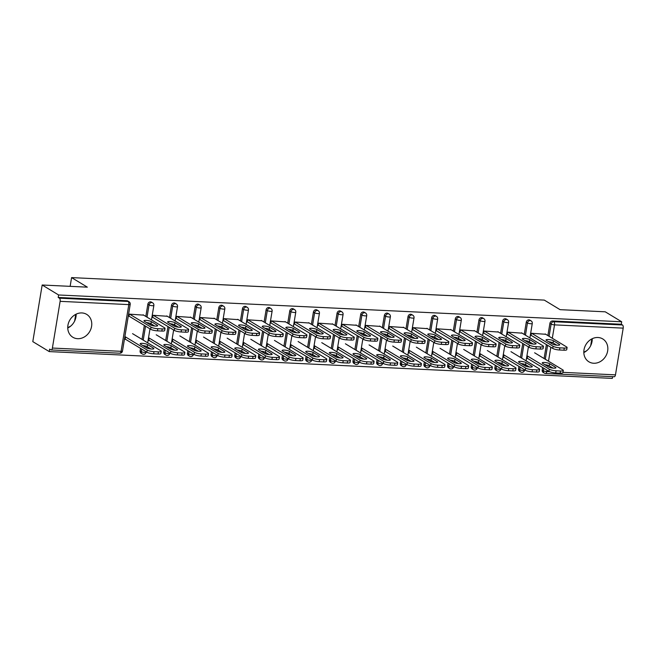 <?xml version="1.0" encoding="UTF-8"?>
<svg xmlns="http://www.w3.org/2000/svg" width="656" height="656" viewBox="0 0 656 656"><rect width="100%" height="100%" fill="white"/><g stroke="black" fill="none" stroke-linecap="round" stroke-linejoin="round"><path stroke-width="0.98" d="M77.629 338.693A13.366 11.48 121.2 0 0 90.84 329.148A13.366 11.48 121.2 0 0 86.682 314.38A13.366 11.48 121.2 0 0 81.885 312.937A13.366 11.48 121.2 0 0 68.675 322.481A13.366 11.48 121.2 0 0 72.832 337.25A13.366 11.48 121.2 0 0 77.629 338.693M76.145 314.15A13.366 11.48 -58.8 0 1 67.748 328.008M593.705 363.252A13.366 11.48 121.2 0 0 606.915 353.715A13.366 11.48 121.2 0 0 602.766 338.947A13.366 11.48 121.2 0 0 597.969 337.504A13.366 11.48 121.2 0 0 584.75 347.04A13.366 11.48 121.2 0 0 588.908 361.809A13.366 11.48 121.2 0 0 593.705 363.252M583.824 352.575A13.366 11.48 121.2 0 0 592.22 338.717M49.241 351.591L49.651 349.115L50.856 349.845A2.567 1.197 -87.3 0 0 51.143 349.935A2.567 1.197 -87.3 0 0 52.39 348.049L60.122 301.342A2.567 1.197 -87.3 0 0 59.409 298.177L58.204 297.455L58.614 294.979L42.173 285.007L32.8 341.628L49.241 351.591L612.319 378.397L612.606 376.659M42.173 285.007L87.355 287.164L71.586 277.603L70.135 286.344M71.586 277.603L544.3 300.104L560.068 309.665L605.25 311.813L621.691 321.776L621.281 324.253L552.606 320.981L553.803 321.711L622.487 324.982L621.281 324.253M622.487 324.982A2.567 1.197 92.7 0 1 623.2 328.139L615.467 374.855A2.567 1.197 92.7 0 1 614.221 376.741L545.538 373.469A2.567 1.197 92.7 0 0 546.784 371.583L549.679 371.722M58.614 294.979L621.691 321.776M531.032 335.429L531.393 333.281L545.743 334.281M528.178 356.421L527.563 356.397L527.211 358.537L527.826 358.57M143.188 354.24A2.567 2.206 -58.8 0 1 142.262 353.961L141.065 353.231A2.567 2.206 -58.8 0 1 140.122 350.927L140.54 348.385M142.032 339.39L144.336 325.442M145.829 316.446L147.854 304.212A2.567 2.206 -58.8 0 1 151.462 302.121L152.659 302.851A2.567 2.206 -58.8 0 0 151.741 302.572A2.567 2.206 121.2 0 0 149.051 304.942L147.854 304.212M58.204 297.455L126.887 300.719A2.567 2.206 -58.8 0 1 127.805 300.997L129.011 301.727A2.567 2.206 -58.8 0 0 128.084 301.448L126.887 300.719M545.251 373.379A2.567 2.206 -58.8 0 1 544.332 373.1L543.127 372.37A2.567 2.206 -58.8 0 1 542.184 370.066L542.61 367.524M544.095 358.529L546.407 344.58M547.891 335.585L549.917 323.351A2.567 2.206 -58.8 0 1 552.606 320.981M167.329 316.274L152.971 315.274L152.618 317.414M149.765 338.414L149.15 338.381L148.797 340.53L149.412 340.554M190.486 356.495A2.567 2.206 -58.8 0 1 189.568 356.216L188.362 355.486A2.567 2.206 -58.8 0 1 187.419 353.182L187.846 350.64M189.33 341.645L191.642 327.697M193.126 318.701L195.152 306.467A2.567 2.206 -58.8 0 1 198.76 304.376L199.965 305.106A2.567 2.206 -58.8 0 0 199.039 304.827A2.567 2.206 121.2 0 0 196.357 307.197L195.152 306.467M214.627 318.521L200.277 317.52L199.924 319.669M197.071 340.661L196.447 340.636L196.095 342.776L196.71 342.809M237.792 358.742A2.567 2.206 -58.8 0 1 236.865 358.463L235.668 357.741A2.567 2.206 -58.8 0 1 234.725 355.429L235.143 352.887M236.636 343.9L238.94 329.943M240.432 320.956L242.458 308.714A2.567 2.206 -58.8 0 1 246.066 306.623L247.263 307.352A2.567 2.206 -58.8 0 0 246.344 307.074A2.567 2.206 121.2 0 0 243.655 309.443L242.458 308.714M261.933 320.776L247.583 319.775L247.222 321.924M244.368 342.916L243.753 342.883L243.401 345.031L244.016 345.056M285.089 360.997A2.567 2.206 -58.8 0 1 284.171 360.718L282.966 359.988A2.567 2.206 -58.8 0 1 282.023 357.684L282.449 355.142M283.933 346.147L286.246 332.198M287.73 323.203L289.755 310.969A2.567 2.206 -58.8 0 1 293.363 308.878L294.569 309.607A2.567 2.206 -58.8 0 0 293.642 309.329A2.567 2.206 121.2 0 0 290.961 311.698L289.755 310.969M309.23 323.023L294.88 322.022L294.528 324.171M291.674 345.163L291.059 345.138L290.698 347.278L291.313 347.311M332.395 363.244A2.567 2.206 -58.8 0 1 331.469 362.965L330.271 362.243A2.567 2.206 -58.8 0 1 329.328 359.931L329.747 357.397M331.239 348.402L333.543 334.445M335.036 325.458L337.061 313.224A2.567 2.206 -58.8 0 1 340.669 311.133L341.866 311.854A2.567 2.206 -58.8 0 0 340.948 311.584A2.567 2.206 121.2 0 0 338.258 313.945L337.061 313.224M356.536 325.278L342.186 324.277L341.825 326.426M338.972 347.418L338.357 347.385L338.004 349.533L338.619 349.566M379.693 365.499A2.567 2.206 -58.8 0 1 378.774 365.22L377.569 364.49A2.567 2.206 -58.8 0 1 376.626 362.186L377.052 359.644M378.537 350.648L380.849 336.7M382.333 327.705L384.359 315.47A2.567 2.206 -58.8 0 1 387.967 313.379L389.172 314.109A2.567 2.206 -58.8 0 0 388.245 313.83A2.567 2.206 121.2 0 0 385.564 316.2L384.359 315.47M403.834 327.524L389.484 326.532L389.131 328.672M386.277 349.664L385.662 349.64L385.302 351.788L385.925 351.813M426.999 367.745A2.567 2.206 -58.8 0 1 426.072 367.475L424.875 366.745A2.567 2.206 -58.8 0 1 423.932 364.441L424.35 361.899M425.842 352.903L428.147 338.955M429.639 329.96L431.664 317.725A2.567 2.206 -58.8 0 1 435.272 315.634L436.47 316.364A2.567 2.206 -58.8 0 0 435.551 316.085A2.567 2.206 121.2 0 0 432.87 318.447L431.664 317.725M451.139 329.779L436.789 328.779L436.429 330.927M433.575 351.919L432.96 351.887L432.607 354.035L433.222 354.068M474.296 370A2.567 2.206 -58.8 0 1 473.378 369.722L472.172 368.992A2.567 2.206 -58.8 0 1 471.229 366.688L471.656 364.146M473.14 355.15L475.452 341.202M476.945 332.207L478.97 319.972A2.567 2.206 -58.8 0 1 482.57 317.881L483.775 318.611A2.567 2.206 -58.8 0 0 482.849 318.332A2.567 2.206 121.2 0 0 480.167 320.702L478.97 319.972M498.437 332.034L484.087 331.034L483.734 333.174M480.881 354.174L480.266 354.142L479.905 356.29L480.528 356.315M521.602 372.255A2.567 2.206 -58.8 0 1 520.675 371.977L519.478 371.247A2.567 2.206 -58.8 0 1 518.535 368.943L518.953 366.401M520.446 357.405L522.75 343.457M524.242 334.462L526.268 322.227A2.567 2.206 -58.8 0 1 529.876 320.136L531.073 320.866A2.567 2.206 -58.8 0 0 530.155 320.587A2.567 2.206 121.2 0 0 527.473 322.957L526.268 322.227M504.53 355.298L503.915 355.265L503.562 357.413L504.177 357.446M522.094 333.158L507.736 332.157L507.383 334.306M497.953 371.124A2.567 2.206 -58.8 0 1 497.027 370.853L495.829 370.123A2.567 2.206 -58.8 0 1 494.886 367.811L495.305 365.277M496.797 356.282L499.101 342.325M500.594 333.338L502.619 321.104A2.567 2.206 -58.8 0 1 506.227 319.013L507.424 319.734A2.567 2.206 -58.8 0 0 506.506 319.464A2.567 2.206 121.2 0 0 503.816 321.825L502.619 321.104M457.232 353.043L456.609 353.018L456.256 355.158L456.871 355.191M474.788 330.903L460.438 329.902L460.086 332.051M450.647 368.877A2.567 2.206 -58.8 0 1 449.729 368.598L448.524 367.868A2.567 2.206 -58.8 0 1 447.581 365.564L447.999 363.022M449.491 354.027L451.804 340.079M453.288 331.083L455.313 318.849A2.567 2.206 -58.8 0 1 458.921 316.758L460.127 317.488A2.567 2.206 -58.8 0 0 459.2 317.209A2.567 2.206 121.2 0 0 456.519 319.579L455.313 318.849M409.926 350.796L409.311 350.763L408.959 352.912L409.574 352.936M427.491 328.656L413.132 327.656L412.78 329.804M403.35 366.622A2.567 2.206 -58.8 0 1 402.423 366.343L401.226 365.622A2.567 2.206 -58.8 0 1 400.283 363.309L400.701 360.767M402.194 351.78L404.498 337.824M405.99 328.836L408.016 316.594A2.567 2.206 -58.8 0 1 411.624 314.503L412.821 315.233A2.567 2.206 -58.8 0 0 411.902 314.954A2.567 2.206 121.2 0 0 409.213 317.324L408.016 316.594M362.629 348.541L362.005 348.516L361.653 350.657L362.268 350.689M380.185 326.401L365.835 325.401L365.482 327.549M356.044 364.375A2.567 2.206 -58.8 0 1 355.117 364.096L353.92 363.367A2.567 2.206 -58.8 0 1 352.977 361.062L353.395 358.52M354.888 349.525L357.2 335.577M358.684 326.581L360.71 314.347A2.567 2.206 -58.8 0 1 364.318 312.256L365.523 312.986A2.567 2.206 -58.8 0 0 364.597 312.707A2.567 2.206 121.2 0 0 361.915 315.077L360.71 314.347M315.323 346.294L314.708 346.261L314.347 348.41L314.97 348.434M332.879 324.154L318.529 323.154L318.176 325.294M308.738 362.12A2.567 2.206 -58.8 0 1 307.82 361.841L306.614 361.112A2.567 2.206 -58.8 0 1 305.68 358.807L306.098 356.265M307.582 347.27L309.894 333.322M311.387 324.326L313.412 312.092A2.567 2.206 -58.8 0 1 317.02 310.001L318.217 310.731A2.567 2.206 -58.8 0 0 317.299 310.452A2.567 2.206 121.2 0 0 314.609 312.822L313.412 312.092M268.025 344.039L267.402 344.006L267.049 346.155L267.664 346.188M285.581 321.899L271.231 320.899L270.871 323.047M261.441 359.865A2.567 2.206 -58.8 0 1 260.514 359.595L259.317 358.865A2.567 2.206 -58.8 0 1 258.374 356.561L258.792 354.019M260.284 345.023L262.597 331.075M264.081 322.08L266.106 309.845A2.567 2.206 -58.8 0 1 269.714 307.754L270.912 308.484A2.567 2.206 -58.8 0 0 269.993 308.205A2.567 2.206 121.2 0 0 267.312 310.567L266.106 309.845M220.719 341.784L220.104 341.76L219.744 343.908L220.367 343.933M238.276 319.644L223.926 318.652L223.573 320.792M214.135 357.618A2.567 2.206 -58.8 0 1 213.216 357.34L212.011 356.61A2.567 2.206 -58.8 0 1 211.076 354.306L211.494 351.764M212.979 342.768L215.291 328.82M216.783 319.825L218.809 307.59A2.567 2.206 -58.8 0 1 222.409 305.499L223.614 306.229A2.567 2.206 -58.8 0 0 222.687 305.95A2.567 2.206 121.2 0 0 220.006 308.32L218.809 307.59M173.414 339.537L172.799 339.505L172.446 341.653L173.061 341.686M190.978 317.397L176.628 316.397L176.267 318.545M166.837 355.363A2.567 2.206 -58.8 0 1 165.911 355.085L164.713 354.363A2.567 2.206 -58.8 0 1 163.77 352.051L164.189 349.517M165.681 340.521L167.993 326.565M169.478 317.578L171.503 305.343A2.567 2.206 -58.8 0 1 175.111 303.252L176.308 303.974A2.567 2.206 -58.8 0 0 175.39 303.703A2.567 2.206 121.2 0 0 172.708 306.065L171.503 305.343M126.116 337.282L125.501 337.258L125.14 339.398L125.763 339.431M143.672 315.142L129.322 314.142L128.97 316.29M586.735 350.706L583.815 352.239M591.819 338.914L590.712 345.622M70.659 326.139L67.74 327.672M75.743 314.355L74.636 321.055M548.613 341.735A3.944 0.853 -170.6 0 1 553.049 342.891L556.796 345.163M563.922 350.206L564.275 348.057A5.141 1.115 9.4 0 0 567.096 347.532L566.743 349.673A5.141 1.115 -170.6 0 1 563.922 350.206L559.527 349.992A5.141 1.115 -170.6 0 1 552.729 348.41L553.082 346.261L531.68 333.297M531.327 335.446L552.729 348.41M545.177 333.937L566.571 346.909A5.141 1.115 9.4 0 1 567.096 347.532M564.275 348.057L559.88 347.844L559.527 349.992M552.36 344.006L546.432 340.415A3.944 0.853 -170.6 0 1 546.03 339.939A3.944 0.853 -170.6 0 1 549.097 339.603A3.944 0.853 -170.6 0 1 553.402 340.743L559.338 344.343A3.944 0.853 -170.6 0 1 559.74 344.818A3.944 0.853 -170.6 0 1 556.665 345.146A3.944 0.853 -170.6 0 1 552.36 344.006M553.082 346.261A5.141 1.115 9.4 0 0 559.88 347.844M542.635 363.358L548.564 366.95A3.944 0.853 9.4 0 0 552.869 368.09A3.944 0.853 9.4 0 0 555.935 367.762A3.944 0.853 9.4 0 0 555.534 367.286L549.605 363.686A3.944 0.853 9.4 0 0 545.3 362.547A3.944 0.853 9.4 0 0 542.233 362.883A3.944 0.853 9.4 0 0 542.635 363.358M526.948 355.675L549.285 369.213A5.141 1.115 9.4 0 0 556.083 370.788L560.478 371.001A5.141 1.115 9.4 0 0 563.299 370.476A5.141 1.115 9.4 0 0 562.774 369.853L534.615 352.789M527.26 358.225L548.924 371.353L549.285 369.213M556.083 370.788L555.73 372.936L560.126 373.149L560.478 371.001M553 368.106L549.252 365.835A3.944 0.853 9.4 0 0 544.816 364.687M555.73 372.936A5.141 1.115 -170.6 0 1 548.924 371.353M563.299 370.476L562.946 372.624A5.141 1.115 -170.6 0 1 560.126 373.149M524.964 340.612A3.944 0.853 -170.6 0 1 529.4 341.768L533.139 344.039M540.273 349.074L540.626 346.934A5.141 1.115 9.4 0 0 543.447 346.409L543.094 348.549A5.141 1.115 -170.6 0 1 540.273 349.074L535.878 348.869A5.141 1.115 -170.6 0 1 529.072 347.286L529.433 345.138L508.031 332.174M507.678 334.314L529.072 347.286M521.528 332.813L542.922 345.786A5.141 1.115 9.4 0 1 543.447 346.409M540.626 346.934L536.231 346.721L535.878 348.869M528.711 342.883L522.775 339.291A3.944 0.853 -170.6 0 1 522.373 338.808A3.944 0.853 -170.6 0 1 525.448 338.48A3.944 0.853 -170.6 0 1 529.753 339.619L535.681 343.211A3.944 0.853 -170.6 0 1 536.083 343.695A3.944 0.853 -170.6 0 1 533.016 344.023A3.944 0.853 -170.6 0 1 528.711 342.883M529.433 345.138A5.141 1.115 9.4 0 0 536.231 346.721M501.315 339.488A3.944 0.853 -170.6 0 1 505.743 340.636L509.491 342.908M516.625 347.951L516.977 345.802A5.141 1.115 9.4 0 0 519.798 345.277L519.445 347.426A5.141 1.115 -170.6 0 1 516.625 347.951L512.221 347.737A5.141 1.115 -170.6 0 1 505.423 346.163L505.776 344.015L484.382 331.042M484.021 333.191L505.423 346.163M497.871 331.69L519.273 344.654A5.141 1.115 9.4 0 1 519.798 345.277M516.977 345.802L512.582 345.597L512.221 347.737M505.063 341.76L499.126 338.16A3.944 0.853 -170.6 0 1 498.724 337.684A3.944 0.853 -170.6 0 1 501.799 337.356A3.944 0.853 -170.6 0 1 506.104 338.496L512.033 342.088A3.944 0.853 -170.6 0 1 512.434 342.563A3.944 0.853 -170.6 0 1 509.368 342.899A3.944 0.853 -170.6 0 1 505.063 341.76M505.776 344.015A5.141 1.115 9.4 0 0 512.582 345.597M477.658 338.365A3.944 0.853 -170.6 0 1 482.094 339.513L485.842 341.784M492.968 346.827L493.328 344.679A5.141 1.115 9.4 0 0 496.149 344.154L495.788 346.302A5.141 1.115 -170.6 0 1 492.968 346.827L488.572 346.614A5.141 1.115 -170.6 0 1 481.775 345.031L482.127 342.891L460.733 329.919M460.373 332.067L481.775 345.031M474.222 330.567L495.624 343.531A5.141 1.115 9.4 0 1 496.149 344.154M493.328 344.679L488.933 344.466L488.572 346.614M481.406 340.628L475.477 337.036A3.944 0.853 -170.6 0 1 475.075 336.561A3.944 0.853 -170.6 0 1 478.142 336.233A3.944 0.853 -170.6 0 1 482.447 337.373L488.384 340.964A3.944 0.853 -170.6 0 1 488.786 341.44A3.944 0.853 -170.6 0 1 485.711 341.768A3.944 0.853 -170.6 0 1 481.406 340.628M482.127 342.891A5.141 1.115 9.4 0 0 488.933 344.466M454.009 337.233A3.944 0.853 -170.6 0 1 458.446 338.389L462.193 340.661M469.319 345.696L469.671 343.555A5.141 1.115 9.4 0 0 472.492 343.031L472.14 345.171A5.141 1.115 -170.6 0 1 469.319 345.696L464.924 345.491A5.141 1.115 -170.6 0 1 458.126 343.908L458.478 341.76L437.076 328.795M436.724 330.944L458.126 343.908M450.574 329.435L471.967 342.407A5.141 1.115 9.4 0 1 472.492 343.031M469.671 343.555L465.276 343.342L464.924 345.491M457.757 339.505L451.828 335.913A3.944 0.853 -170.6 0 1 451.426 335.429A3.944 0.853 -170.6 0 1 454.493 335.101A3.944 0.853 -170.6 0 1 458.798 336.241L464.735 339.841A3.944 0.853 -170.6 0 1 465.137 340.316A3.944 0.853 -170.6 0 1 462.062 340.644A3.944 0.853 -170.6 0 1 457.757 339.505M458.478 341.76A5.141 1.115 9.4 0 0 465.276 343.342M430.361 336.11A3.944 0.853 -170.6 0 1 434.797 337.266L438.536 339.537M445.67 344.572L446.023 342.424A5.141 1.115 9.4 0 0 448.843 341.899L448.491 344.047A5.141 1.115 -170.6 0 1 445.67 344.572L441.275 344.367A5.141 1.115 -170.6 0 1 434.469 342.785L434.83 340.636L413.428 327.672M413.075 329.812L434.469 342.785M426.925 328.312L448.319 341.276A5.141 1.115 9.4 0 1 448.843 341.899M446.023 342.424L441.627 342.219L441.275 344.367M434.108 338.381L428.171 334.781A3.944 0.853 -170.6 0 1 427.769 334.306A3.944 0.853 -170.6 0 1 430.844 333.978A3.944 0.853 -170.6 0 1 435.149 335.118L441.078 338.709A3.944 0.853 -170.6 0 1 441.48 339.193A3.944 0.853 -170.6 0 1 438.413 339.521A3.944 0.853 -170.6 0 1 434.108 338.381M434.83 340.636A5.141 1.115 9.4 0 0 441.627 342.219M518.978 362.235L524.915 365.827A3.944 0.853 9.4 0 0 529.22 366.966A3.944 0.853 9.4 0 0 532.287 366.638A3.944 0.853 9.4 0 0 531.885 366.163L525.956 362.563A3.944 0.853 9.4 0 0 521.651 361.423A3.944 0.853 9.4 0 0 518.576 361.751A3.944 0.853 9.4 0 0 518.978 362.235M503.3 354.552L525.628 368.082A5.141 1.115 9.4 0 0 532.434 369.664L536.829 369.877A5.141 1.115 9.4 0 0 539.65 369.353A5.141 1.115 9.4 0 0 539.125 368.729L510.967 351.665M503.611 357.102L525.276 370.23L525.628 368.082M532.434 369.664L532.082 371.813L536.477 372.018L536.829 369.877M529.343 366.983L525.595 364.711A3.944 0.853 9.4 0 0 521.167 363.555M532.082 371.813A5.141 1.115 -170.6 0 1 525.276 370.23M539.65 369.353L539.298 371.493A5.141 1.115 -170.6 0 1 536.477 372.018M495.329 361.103L501.258 364.703A3.944 0.853 9.4 0 0 505.563 365.843A3.944 0.853 9.4 0 0 508.638 365.515A3.944 0.853 9.4 0 0 508.236 365.031L502.299 361.44A3.944 0.853 9.4 0 0 497.994 360.3A3.944 0.853 9.4 0 0 494.927 360.628A3.944 0.853 9.4 0 0 495.329 361.103M479.651 353.428L501.979 366.958A5.141 1.115 9.4 0 0 508.785 368.541L513.181 368.746A5.141 1.115 9.4 0 0 516.001 368.221A5.141 1.115 9.4 0 0 515.477 367.598L487.318 350.534M479.962 355.97L501.627 369.107L501.979 366.958M508.785 368.541L508.425 370.689L512.82 370.894L513.181 368.746M505.694 365.851L501.947 363.588A3.944 0.853 9.4 0 0 497.519 362.432M508.425 370.689A5.141 1.115 -170.6 0 1 501.627 369.107M516.001 368.221L515.641 370.369A5.141 1.115 -170.6 0 1 512.82 370.894M471.68 359.98L477.609 363.58A3.944 0.853 9.4 0 0 481.914 364.72A3.944 0.853 9.4 0 0 484.989 364.383A3.944 0.853 9.4 0 0 484.587 363.908L478.65 360.316A3.944 0.853 9.4 0 0 474.345 359.176A3.944 0.853 9.4 0 0 471.279 359.504A3.944 0.853 9.4 0 0 471.68 359.98M455.994 352.297L478.331 365.835A5.141 1.115 9.4 0 0 485.128 367.417L489.524 367.622A5.141 1.115 9.4 0 0 492.344 367.098A5.141 1.115 9.4 0 0 491.82 366.474L463.669 349.41M456.305 354.847L477.978 367.975L478.331 365.835M485.128 367.417L484.776 369.558L489.171 369.771L489.524 367.622M482.045 364.728L478.298 362.456A3.944 0.853 9.4 0 0 473.862 361.308M484.776 369.558A5.141 1.115 -170.6 0 1 477.978 367.975M492.344 367.098L491.992 369.246A5.141 1.115 -170.6 0 1 489.171 369.771M448.023 358.857L453.96 362.448A3.944 0.853 9.4 0 0 458.265 363.588A3.944 0.853 9.4 0 0 461.332 363.26A3.944 0.853 9.4 0 0 460.93 362.784L455.002 359.185A3.944 0.853 9.4 0 0 450.697 358.045A3.944 0.853 9.4 0 0 447.622 358.381A3.944 0.853 9.4 0 0 448.023 358.857M432.345 351.173L454.682 364.703A5.141 1.115 9.4 0 0 461.48 366.286L465.875 366.499A5.141 1.115 9.4 0 0 468.696 365.974A5.141 1.115 9.4 0 0 468.171 365.351L440.012 348.287M432.657 353.723L454.321 366.852L454.682 364.703M461.48 366.286L461.127 368.434L465.522 368.647L465.875 366.499M458.388 363.604L454.649 361.333A3.944 0.853 9.4 0 0 450.213 360.177M461.127 368.434A5.141 1.115 -170.6 0 1 454.321 366.852M468.696 365.974L468.343 368.114A5.141 1.115 -170.6 0 1 465.522 368.647M424.375 357.733L430.311 361.325A3.944 0.853 9.4 0 0 434.616 362.465A3.944 0.853 9.4 0 0 437.683 362.137A3.944 0.853 9.4 0 0 437.281 361.653L431.353 358.061A3.944 0.853 9.4 0 0 427.048 356.921A3.944 0.853 9.4 0 0 423.973 357.249A3.944 0.853 9.4 0 0 424.375 357.733M408.696 350.05L431.025 363.58A5.141 1.115 9.4 0 0 437.831 365.162L442.226 365.376A5.141 1.115 9.4 0 0 445.047 364.843A5.141 1.115 9.4 0 0 444.522 364.219L416.363 347.163M409.008 352.6L430.672 365.728L431.025 363.58M437.831 365.162L437.47 367.311L441.873 367.516L442.226 365.376M434.739 362.481L430.992 360.21A3.944 0.853 9.4 0 0 426.564 359.053M437.47 367.311A5.141 1.115 -170.6 0 1 430.672 365.728M445.047 364.843L444.686 366.991A5.141 1.115 -170.6 0 1 441.873 367.516M406.712 334.986A3.944 0.853 -170.6 0 1 411.14 336.134L414.887 338.406M422.021 343.449L422.374 341.3A5.141 1.115 9.4 0 0 425.195 340.776L424.834 342.924A5.141 1.115 -170.6 0 1 422.021 343.449L417.618 343.236A5.141 1.115 -170.6 0 1 410.82 341.653L411.173 339.513L389.779 326.54M389.418 328.689L410.82 341.653M403.268 327.188L424.67 340.152A5.141 1.115 9.4 0 1 425.195 340.776M422.374 341.3L417.979 341.095L417.618 343.236M410.459 337.258L404.522 333.658A3.944 0.853 -170.6 0 1 404.121 333.182A3.944 0.853 -170.6 0 1 407.196 332.854A3.944 0.853 -170.6 0 1 411.501 333.994L417.429 337.586A3.944 0.853 -170.6 0 1 417.831 338.061A3.944 0.853 -170.6 0 1 414.764 338.398A3.944 0.853 -170.6 0 1 410.459 337.258M411.173 339.513A5.141 1.115 9.4 0 0 417.979 341.095M400.726 356.602L406.654 360.201A3.944 0.853 9.4 0 0 410.959 361.341A3.944 0.853 9.4 0 0 414.034 361.005A3.944 0.853 9.4 0 0 413.633 360.529L407.696 356.938A3.944 0.853 9.4 0 0 403.391 355.798A3.944 0.853 9.4 0 0 400.324 356.126A3.944 0.853 9.4 0 0 400.726 356.602M385.047 348.918L407.376 362.456A5.141 1.115 9.4 0 0 414.182 364.039L418.577 364.244A5.141 1.115 9.4 0 0 421.398 363.719A5.141 1.115 9.4 0 0 420.873 363.096L392.714 346.032M385.359 351.468L407.023 364.605L407.376 362.456M414.182 364.039L413.821 366.179L418.216 366.392L418.577 364.244M411.091 361.349L407.343 359.078A3.944 0.853 9.4 0 0 402.907 357.93M413.821 366.179A5.141 1.115 -170.6 0 1 407.023 364.605M421.398 363.719L421.037 365.868A5.141 1.115 -170.6 0 1 418.216 366.392M383.055 333.855A3.944 0.853 -170.6 0 1 387.491 335.011L391.238 337.282M398.364 342.325L398.725 340.177A5.141 1.115 9.4 0 0 401.546 339.652L401.185 341.792A5.141 1.115 -170.6 0 1 398.364 342.325L393.969 342.112A5.141 1.115 -170.6 0 1 387.171 340.53L387.524 338.381L366.122 325.417M365.769 327.565L387.171 340.53M379.619 326.057L401.021 339.029A5.141 1.115 9.4 0 1 401.546 339.652M398.725 340.177L394.322 339.964L393.969 342.112M386.802 336.126L380.874 332.535A3.944 0.853 -170.6 0 1 380.472 332.059A3.944 0.853 -170.6 0 1 383.539 331.723A3.944 0.853 -170.6 0 1 387.844 332.863L393.78 336.462A3.944 0.853 -170.6 0 1 394.182 336.938A3.944 0.853 -170.6 0 1 391.107 337.266A3.944 0.853 -170.6 0 1 386.802 336.126M387.524 338.381A5.141 1.115 9.4 0 0 394.322 339.964M377.077 355.478L383.006 359.07A3.944 0.853 9.4 0 0 387.311 360.21A3.944 0.853 9.4 0 0 390.386 359.882A3.944 0.853 9.4 0 0 389.984 359.406L384.047 355.806A3.944 0.853 9.4 0 0 379.742 354.666A3.944 0.853 9.4 0 0 376.675 355.003A3.944 0.853 9.4 0 0 377.077 355.478M361.39 347.795L383.727 361.333A5.141 1.115 9.4 0 0 390.525 362.907L394.92 363.121A5.141 1.115 9.4 0 0 397.741 362.596A5.141 1.115 9.4 0 0 397.216 361.973L369.066 344.908M361.702 350.345L383.375 363.473L383.727 361.333M390.525 362.907L390.172 365.056L394.568 365.269L394.92 363.121M387.442 360.226L383.694 357.955A3.944 0.853 9.4 0 0 379.258 356.807M390.172 365.056A5.141 1.115 -170.6 0 1 383.375 363.473M397.741 362.596L397.388 364.744A5.141 1.115 -170.6 0 1 394.568 365.269M359.406 332.731A3.944 0.853 -170.6 0 1 363.842 333.888L367.59 336.159M374.715 341.194L375.068 339.054A5.141 1.115 9.4 0 0 377.889 338.529L377.536 340.669A5.141 1.115 -170.6 0 1 374.715 341.194L370.32 340.989A5.141 1.115 -170.6 0 1 363.522 339.406L363.875 337.258L342.473 324.294M342.12 326.434L363.522 339.406M355.97 324.933L377.364 337.906A5.141 1.115 9.4 0 1 377.889 338.529M375.068 339.054L370.673 338.84L370.32 340.989M363.153 335.003L357.225 331.411A3.944 0.853 -170.6 0 1 356.823 330.927A3.944 0.853 -170.6 0 1 359.89 330.599A3.944 0.853 -170.6 0 1 364.195 331.739L370.132 335.331A3.944 0.853 -170.6 0 1 370.533 335.815A3.944 0.853 -170.6 0 1 367.458 336.143A3.944 0.853 -170.6 0 1 363.153 335.003M363.875 337.258A5.141 1.115 9.4 0 0 370.673 338.84M353.42 354.355L359.357 357.946A3.944 0.853 9.4 0 0 363.662 359.086A3.944 0.853 9.4 0 0 366.729 358.758A3.944 0.853 9.4 0 0 366.327 358.283L360.398 354.683A3.944 0.853 9.4 0 0 356.093 353.543A3.944 0.853 9.4 0 0 353.018 353.871A3.944 0.853 9.4 0 0 353.42 354.355M337.742 346.671L360.078 360.201A5.141 1.115 9.4 0 0 366.876 361.784L371.271 361.997A5.141 1.115 9.4 0 0 374.092 361.472A5.141 1.115 9.4 0 0 373.567 360.849L345.409 343.785M338.053 349.222L359.718 362.35L360.078 360.201M366.876 361.784L366.524 363.932L370.919 364.137L371.271 361.997M363.785 359.103L360.046 356.831A3.944 0.853 9.4 0 0 355.609 355.675M366.524 363.932A5.141 1.115 -170.6 0 1 359.718 362.35M374.092 361.472L373.74 363.613A5.141 1.115 -170.6 0 1 370.919 364.137M335.757 331.608A3.944 0.853 -170.6 0 1 340.193 332.756L343.933 335.027M351.067 340.07L351.419 337.922A5.141 1.115 9.4 0 0 354.24 337.397L353.887 339.546A5.141 1.115 -170.6 0 1 351.067 340.07L346.671 339.857A5.141 1.115 -170.6 0 1 339.865 338.283L340.226 336.134L318.824 323.162M318.472 325.31L339.865 338.283M332.313 323.81L353.715 336.774A5.141 1.115 9.4 0 1 354.24 337.397M351.419 337.922L347.024 337.717L346.671 339.857M339.505 333.879L333.568 330.28A3.944 0.853 -170.6 0 1 333.166 329.804A3.944 0.853 -170.6 0 1 336.241 329.476A3.944 0.853 -170.6 0 1 340.546 330.616L346.475 334.207A3.944 0.853 -170.6 0 1 346.876 334.683A3.944 0.853 -170.6 0 1 343.81 335.019A3.944 0.853 -170.6 0 1 339.505 333.879M340.226 336.134A5.141 1.115 9.4 0 0 347.024 337.717M329.771 353.223L335.708 356.823A3.944 0.853 9.4 0 0 340.013 357.963A3.944 0.853 9.4 0 0 343.08 357.635A3.944 0.853 9.4 0 0 342.678 357.151L336.749 353.559A3.944 0.853 9.4 0 0 332.444 352.42A3.944 0.853 9.4 0 0 329.369 352.748A3.944 0.853 9.4 0 0 329.771 353.223M314.093 345.548L336.421 359.078A5.141 1.115 9.4 0 0 343.227 360.661L347.623 360.866A5.141 1.115 9.4 0 0 350.443 360.341A5.141 1.115 9.4 0 0 349.919 359.718L321.76 342.653M314.404 348.09L336.069 361.226L336.421 359.078M343.227 360.661L342.867 362.809L347.27 363.014L347.623 360.866M340.136 357.971L336.389 355.708A3.944 0.853 9.4 0 0 331.961 354.552M342.867 362.809A5.141 1.115 -170.6 0 1 336.069 361.226M350.443 360.341L350.083 362.489A5.141 1.115 -170.6 0 1 347.27 363.014M312.108 330.485A3.944 0.853 -170.6 0 1 316.536 331.633L320.284 333.904M327.418 338.947L327.77 336.799A5.141 1.115 9.4 0 0 330.591 336.274L330.23 338.422A5.141 1.115 -170.6 0 1 327.418 338.947L323.014 338.734A5.141 1.115 -170.6 0 1 316.217 337.151L316.569 335.011L295.175 322.039M294.815 324.187L316.217 337.151M308.664 322.678L330.066 335.651A5.141 1.115 9.4 0 1 330.591 336.274M327.77 336.799L323.375 336.585L323.014 338.734M315.848 332.748L309.919 329.156A3.944 0.853 -170.6 0 1 309.517 328.681A3.944 0.853 -170.6 0 1 312.584 328.353A3.944 0.853 -170.6 0 1 316.897 329.492L322.826 333.084A3.944 0.853 -170.6 0 1 323.228 333.56A3.944 0.853 -170.6 0 1 320.161 333.888A3.944 0.853 -170.6 0 1 315.848 332.748M316.569 335.011A5.141 1.115 9.4 0 0 323.375 336.585M306.122 352.1L312.051 355.7A3.944 0.853 9.4 0 0 316.356 356.839A3.944 0.853 9.4 0 0 319.431 356.503A3.944 0.853 9.4 0 0 319.029 356.028L313.092 352.436A3.944 0.853 9.4 0 0 308.787 351.296A3.944 0.853 9.4 0 0 305.721 351.624A3.944 0.853 9.4 0 0 306.122 352.1M290.444 344.416L312.773 357.955A5.141 1.115 9.4 0 0 319.57 359.537L323.974 359.742A5.141 1.115 9.4 0 0 326.786 359.217A5.141 1.115 9.4 0 0 326.27 358.594L298.111 341.53M290.756 346.967L312.42 360.095L312.773 357.955M319.57 359.537L319.218 361.677L323.613 361.891L323.974 359.742M316.487 356.848L312.74 354.576A3.944 0.853 9.4 0 0 308.304 353.428M319.218 361.677A5.141 1.115 -170.6 0 1 312.42 360.095M326.786 359.217L326.434 361.366A5.141 1.115 -170.6 0 1 323.613 361.891M288.451 329.353A3.944 0.853 -170.6 0 1 292.888 330.509L296.635 332.781M303.761 337.815L304.122 335.675A5.141 1.115 9.4 0 0 306.934 335.15L306.582 337.291A5.141 1.115 -170.6 0 1 303.761 337.815L299.366 337.61A5.141 1.115 -170.6 0 1 292.568 336.028L292.92 333.879L271.518 320.915M271.166 323.064L292.568 336.028M285.016 321.555L306.418 334.527A5.141 1.115 9.4 0 1 306.934 335.15M304.122 335.675L299.718 335.462L299.366 337.61M292.199 331.624L286.27 328.033A3.944 0.853 -170.6 0 1 285.868 327.549A3.944 0.853 -170.6 0 1 288.935 327.221A3.944 0.853 -170.6 0 1 293.24 328.361L299.177 331.961A3.944 0.853 -170.6 0 1 299.579 332.436A3.944 0.853 -170.6 0 1 296.504 332.764A3.944 0.853 -170.6 0 1 292.199 331.624M292.92 333.879A5.141 1.115 9.4 0 0 299.718 335.462M282.474 350.976L288.402 354.568A3.944 0.853 9.4 0 0 292.707 355.708A3.944 0.853 9.4 0 0 295.774 355.38A3.944 0.853 9.4 0 0 295.372 354.904L289.444 351.304A3.944 0.853 9.4 0 0 285.139 350.165A3.944 0.853 9.4 0 0 282.072 350.501A3.944 0.853 9.4 0 0 282.474 350.976M266.787 343.293L289.124 356.823A5.141 1.115 9.4 0 0 295.922 358.406L300.317 358.619A5.141 1.115 9.4 0 0 303.138 358.094A5.141 1.115 9.4 0 0 302.613 357.471L274.454 340.407M267.099 345.843L288.763 358.971L289.124 356.823M295.922 358.406L295.569 360.554L299.964 360.767L300.317 358.619M292.838 355.724L289.091 353.453A3.944 0.853 9.4 0 0 284.655 352.297M295.569 360.554A5.141 1.115 -170.6 0 1 288.763 358.971M303.138 358.094L302.785 360.234A5.141 1.115 -170.6 0 1 299.964 360.767M264.803 328.23A3.944 0.853 -170.6 0 1 269.239 329.386L272.986 331.649M280.112 336.692L280.465 334.544A5.141 1.115 9.4 0 0 283.285 334.019L282.933 336.167A5.141 1.115 -170.6 0 1 280.112 336.692L275.717 336.487A5.141 1.115 -170.6 0 1 268.911 334.904L269.272 332.756L247.87 319.792M247.517 321.932L268.911 334.904M261.367 320.431L282.761 333.396A5.141 1.115 9.4 0 1 283.285 334.019M280.465 334.544L276.069 334.339L275.717 336.487M268.55 330.501L262.621 326.901A3.944 0.853 -170.6 0 1 262.22 326.426A3.944 0.853 -170.6 0 1 265.286 326.098A3.944 0.853 -170.6 0 1 269.591 327.237L275.52 330.829A3.944 0.853 -170.6 0 1 275.922 331.313A3.944 0.853 -170.6 0 1 272.855 331.641A3.944 0.853 -170.6 0 1 268.55 330.501M269.272 332.756A5.141 1.115 9.4 0 0 276.069 334.339M258.817 349.853L264.753 353.445A3.944 0.853 9.4 0 0 269.058 354.584A3.944 0.853 9.4 0 0 272.125 354.256A3.944 0.853 9.4 0 0 271.723 353.773L265.795 350.181A3.944 0.853 9.4 0 0 261.49 349.041A3.944 0.853 9.4 0 0 258.415 349.369A3.944 0.853 9.4 0 0 258.817 349.853M243.138 342.17L265.475 355.7A5.141 1.115 9.4 0 0 272.273 357.282L276.668 357.495A5.141 1.115 9.4 0 0 279.489 356.962A5.141 1.115 9.4 0 0 278.964 356.339L250.805 339.283M243.45 344.72L265.114 357.848L265.475 355.7M272.273 357.282L271.92 359.431L276.315 359.636L276.668 357.495M269.181 354.601L265.442 352.329A3.944 0.853 9.4 0 0 261.006 351.173M271.92 359.431A5.141 1.115 -170.6 0 1 265.114 357.848M279.489 356.962L279.136 359.111A5.141 1.115 -170.6 0 1 276.315 359.636M241.154 327.106A3.944 0.853 -170.6 0 1 245.582 328.254L249.329 330.526M256.463 335.569L256.816 333.42A5.141 1.115 9.4 0 0 259.637 332.895L259.284 335.044A5.141 1.115 -170.6 0 1 256.463 335.569L252.068 335.355A5.141 1.115 -170.6 0 1 245.262 333.773L245.623 331.633L224.221 318.66M223.868 320.809L245.262 333.773M237.71 319.308L259.112 332.272A5.141 1.115 9.4 0 1 259.637 332.895M256.816 333.42L252.421 333.215L252.068 335.355M244.901 329.378L238.964 325.778A3.944 0.853 -170.6 0 1 238.563 325.302A3.944 0.853 -170.6 0 1 241.638 324.974A3.944 0.853 -170.6 0 1 245.943 326.114L251.871 329.706A3.944 0.853 -170.6 0 1 252.273 330.181A3.944 0.853 -170.6 0 1 249.206 330.517A3.944 0.853 -170.6 0 1 244.901 329.378M245.623 331.633A5.141 1.115 9.4 0 0 252.421 333.215M235.168 348.721L241.096 352.321A3.944 0.853 9.4 0 0 245.41 353.461A3.944 0.853 9.4 0 0 248.476 353.125A3.944 0.853 9.4 0 0 248.075 352.649L242.146 349.058A3.944 0.853 9.4 0 0 237.833 347.918A3.944 0.853 9.4 0 0 234.766 348.246A3.944 0.853 9.4 0 0 235.168 348.721M219.489 341.038L241.818 354.576A5.141 1.115 9.4 0 0 248.624 356.159L253.019 356.364A5.141 1.115 9.4 0 0 255.84 355.839A5.141 1.115 9.4 0 0 255.315 355.216L227.156 338.152M219.801 343.588L241.465 356.725L241.818 354.576M248.624 356.159L248.263 358.299L252.667 358.512L253.019 356.364M245.533 353.469L241.785 351.198A3.944 0.853 9.4 0 0 237.357 350.05M248.263 358.299A5.141 1.115 -170.6 0 1 241.465 356.725M255.84 355.839L255.479 357.987A5.141 1.115 -170.6 0 1 252.667 358.512M217.505 325.975A3.944 0.853 -170.6 0 1 221.933 327.131L225.68 329.402M232.806 334.445L233.167 332.297A5.141 1.115 9.4 0 0 235.988 331.772L235.627 333.912A5.141 1.115 -170.6 0 1 232.806 334.445L228.411 334.232A5.141 1.115 -170.6 0 1 221.613 332.649L221.966 330.501L200.572 317.537M200.211 319.685L221.613 332.649M214.061 318.176L235.463 331.149A5.141 1.115 9.4 0 1 235.988 331.772M233.167 332.297L228.772 332.084L228.411 334.232M221.244 328.246L215.316 324.654A3.944 0.853 -170.6 0 1 214.914 324.179A3.944 0.853 -170.6 0 1 217.981 323.843A3.944 0.853 -170.6 0 1 222.294 324.982L228.222 328.582A3.944 0.853 -170.6 0 1 228.624 329.058A3.944 0.853 -170.6 0 1 225.557 329.386A3.944 0.853 -170.6 0 1 221.244 328.246M221.966 330.501A5.141 1.115 9.4 0 0 228.772 332.084M211.519 347.598L217.448 351.19A3.944 0.853 9.4 0 0 221.753 352.329A3.944 0.853 9.4 0 0 224.828 352.001A3.944 0.853 9.4 0 0 224.426 351.526L218.489 347.926A3.944 0.853 9.4 0 0 214.184 346.786A3.944 0.853 9.4 0 0 211.117 347.122A3.944 0.853 9.4 0 0 211.519 347.598M195.841 339.915L218.169 353.453A5.141 1.115 9.4 0 0 224.967 355.027L229.37 355.24A5.141 1.115 9.4 0 0 232.183 354.716A5.141 1.115 9.4 0 0 231.666 354.092L203.508 337.028M196.144 342.465L217.817 355.593L218.169 353.453M224.967 355.027L224.614 357.176L229.01 357.389L229.37 355.24M221.884 352.346L218.136 350.074A3.944 0.853 9.4 0 0 213.7 348.926M224.614 357.176A5.141 1.115 -170.6 0 1 217.817 355.593M232.183 354.716L231.83 356.864A5.141 1.115 -170.6 0 1 229.01 357.389M193.848 324.851A3.944 0.853 -170.6 0 1 198.284 326.007L202.032 328.279M209.157 333.314L209.518 331.173A5.141 1.115 9.4 0 0 212.331 330.649L211.978 332.789A5.141 1.115 -170.6 0 1 209.157 333.314L204.762 333.109A5.141 1.115 -170.6 0 1 197.964 331.526L198.317 329.378L176.915 316.413M176.562 318.554L197.964 331.526M190.412 317.053L211.806 330.017A5.141 1.115 9.4 0 1 212.331 330.649M209.518 331.173L205.115 330.96L204.762 333.109M197.595 327.123L191.667 323.531A3.944 0.853 -170.6 0 1 191.265 323.047A3.944 0.853 -170.6 0 1 194.332 322.719A3.944 0.853 -170.6 0 1 198.637 323.859L204.574 327.451A3.944 0.853 -170.6 0 1 204.975 327.934A3.944 0.853 -170.6 0 1 201.9 328.262A3.944 0.853 -170.6 0 1 197.595 327.123M198.317 329.378A5.141 1.115 9.4 0 0 205.115 330.96M187.87 346.475L193.799 350.066A3.944 0.853 9.4 0 0 198.104 351.206A3.944 0.853 9.4 0 0 201.171 350.878A3.944 0.853 9.4 0 0 200.769 350.402L194.84 346.803A3.944 0.853 9.4 0 0 190.535 345.663A3.944 0.853 9.4 0 0 187.468 345.991A3.944 0.853 9.4 0 0 187.87 346.475M172.184 338.791L194.52 352.321A5.141 1.115 9.4 0 0 201.318 353.904L205.713 354.117A5.141 1.115 9.4 0 0 208.534 353.592A5.141 1.115 9.4 0 0 208.009 352.969L179.851 335.905M172.495 341.341L194.16 354.47L194.52 352.321M201.318 353.904L200.966 356.052L205.361 356.257L205.713 354.117M198.235 351.222L194.488 348.951A3.944 0.853 9.4 0 0 190.051 347.795M200.966 356.052A5.141 1.115 -170.6 0 1 194.16 354.47M208.534 353.592L208.182 355.732A5.141 1.115 -170.6 0 1 205.361 356.257M170.199 323.728A3.944 0.853 -170.6 0 1 174.635 324.876L178.383 327.147M185.509 332.19L185.861 330.042A5.141 1.115 9.4 0 0 188.682 329.517L188.329 331.665A5.141 1.115 -170.6 0 1 185.509 332.19L181.113 331.977A5.141 1.115 -170.6 0 1 174.307 330.403L174.668 328.254L153.266 315.282M152.914 317.43L174.307 330.403M166.763 315.93L188.157 328.894A5.141 1.115 9.4 0 1 188.682 329.517M185.861 330.042L181.466 329.837L181.113 331.977M173.947 325.999L168.018 322.399A3.944 0.853 -170.6 0 1 167.616 321.924A3.944 0.853 -170.6 0 1 170.683 321.596A3.944 0.853 -170.6 0 1 174.988 322.736L180.917 326.327A3.944 0.853 -170.6 0 1 181.318 326.803A3.944 0.853 -170.6 0 1 178.252 327.139A3.944 0.853 -170.6 0 1 173.947 325.999M174.668 328.254A5.141 1.115 9.4 0 0 181.466 329.837M164.213 345.343L170.15 348.943A3.944 0.853 9.4 0 0 174.455 350.083A3.944 0.853 9.4 0 0 177.522 349.755A3.944 0.853 9.4 0 0 177.12 349.271L171.191 345.679A3.944 0.853 9.4 0 0 166.886 344.539A3.944 0.853 9.4 0 0 163.811 344.867A3.944 0.853 9.4 0 0 164.213 345.343M148.535 337.668L170.863 351.198A5.141 1.115 9.4 0 0 177.669 352.78L182.065 352.985A5.141 1.115 9.4 0 0 184.885 352.461A5.141 1.115 9.4 0 0 184.361 351.837L156.202 334.773M148.846 340.21L170.511 353.346L170.863 351.198M177.669 352.78L177.317 354.929L181.712 355.134L182.065 352.985M174.578 350.091L170.831 347.828A3.944 0.853 9.4 0 0 166.403 346.671M177.317 354.929A5.141 1.115 -170.6 0 1 170.511 353.346M184.885 352.461L184.533 354.609A5.141 1.115 -170.6 0 1 181.712 355.134M146.55 322.604A3.944 0.853 -170.6 0 1 150.978 323.752L154.726 326.024M161.86 331.067L162.212 328.918A5.141 1.115 9.4 0 0 165.033 328.394L164.681 330.542A5.141 1.115 -170.6 0 1 161.86 331.067L157.465 330.854A5.141 1.115 -170.6 0 1 150.659 329.271L151.011 327.131L129.617 314.158M129.265 316.307L150.659 329.271M143.106 314.798L164.508 327.77A5.141 1.115 9.4 0 1 165.033 328.394M162.212 328.918L157.817 328.705L157.465 330.854M150.298 324.868L144.361 321.276A3.944 0.853 -170.6 0 1 143.959 320.8A3.944 0.853 -170.6 0 1 147.034 320.472A3.944 0.853 -170.6 0 1 151.339 321.612L157.268 325.204A3.944 0.853 -170.6 0 1 157.67 325.679A3.944 0.853 -170.6 0 1 154.603 326.007A3.944 0.853 -170.6 0 1 150.298 324.868M151.011 327.131A5.141 1.115 9.4 0 0 157.817 328.705M140.564 344.22L146.493 347.819A3.944 0.853 9.4 0 0 150.806 348.959A3.944 0.853 9.4 0 0 153.873 348.623A3.944 0.853 9.4 0 0 153.471 348.147L147.543 344.556A3.944 0.853 9.4 0 0 143.229 343.416A3.944 0.853 9.4 0 0 140.163 343.744A3.944 0.853 9.4 0 0 140.564 344.22M124.886 336.536L147.215 350.074A5.141 1.115 9.4 0 0 154.021 351.657L158.416 351.862A5.141 1.115 9.4 0 0 161.237 351.337A5.141 1.115 9.4 0 0 160.712 350.714L132.553 333.65M125.198 339.086L146.862 352.215L147.215 350.074M154.021 351.657L153.66 353.797L158.055 354.01L158.416 351.862M150.929 348.967L147.182 346.696A3.944 0.853 9.4 0 0 142.754 345.548M153.66 353.797A5.141 1.115 -170.6 0 1 146.862 352.215M161.237 351.337L160.876 353.486A5.141 1.115 -170.6 0 1 158.055 354.01M623.2 328.139L554.525 324.868L552.303 338.258M551.63 342.317L551.442 343.457M550.819 347.254L548.506 361.202M547.834 365.269L547.645 366.401M547.014 370.197L546.784 371.583A2.567 0.558 -170.6 0 1 543.389 370.796L543.808 368.254M562.987 372.354L615.467 374.855M549.097 336.315L551.122 324.08A2.567 2.206 121.2 0 1 553.803 321.711A2.567 1.197 92.7 0 1 554.525 324.868A2.567 0.558 -170.6 0 1 551.122 324.08L549.917 323.351M52.39 348.049L121.073 351.321L128.806 304.605L60.122 301.342M59.409 298.177L128.084 301.448A2.567 1.197 -87.3 0 1 128.806 304.605A2.567 0.558 9.4 0 0 130.216 304.343A2.567 2.567 0 0 0 129.011 301.727M119.531 353.117A2.567 1.197 -87.3 0 0 119.818 353.207A2.567 1.197 -87.3 0 0 121.073 351.321A2.567 0.558 9.4 0 0 122.483 351.058L130.216 304.343M542.184 370.066L543.389 370.796A2.567 2.206 -58.8 0 0 544.332 373.1A2.567 2.567 0 0 0 545.538 373.469M545.3 359.258L547.604 345.31M518.535 368.943L519.732 369.664A2.567 0.558 -170.6 0 0 523.135 370.46A2.567 0.558 9.4 0 0 524.546 370.197L524.611 369.828M525.448 335.191L527.473 322.957A2.567 0.558 -170.6 0 0 530.868 323.744A2.567 0.558 9.4 0 0 532.278 323.482A2.567 2.567 0 0 0 531.073 320.866M524.546 370.197A2.567 2.567 0 0 1 520.675 371.977A2.567 2.206 -58.8 0 1 519.732 369.664L520.159 367.13M521.643 358.135L523.955 344.187M494.886 367.811L496.084 368.541L496.51 365.999M497.994 357.012L500.307 343.055M501.791 334.06L503.816 321.825A2.567 0.558 -170.6 0 0 507.219 322.621A2.567 0.558 9.4 0 0 508.63 322.358A2.567 2.567 0 0 0 507.424 319.734M471.229 366.688L472.435 367.417L472.853 364.875M474.345 355.88L476.65 341.932M478.142 332.936L480.167 320.702A2.567 0.558 -170.6 0 0 483.57 321.489A2.567 0.558 9.4 0 0 484.981 321.227A2.567 2.567 0 0 0 483.775 318.611M447.581 365.564L448.786 366.294L449.204 363.752M450.697 354.757L453.001 340.808M454.493 331.813L456.519 319.579A2.567 0.558 -170.6 0 0 459.913 320.366A2.567 0.558 9.4 0 0 461.324 320.103A2.567 2.567 0 0 0 460.127 317.488M423.932 364.441L425.129 365.162L425.555 362.62M427.04 353.633L429.352 339.677M430.844 330.69L432.87 318.447A2.567 0.558 -170.6 0 0 436.265 319.242A2.567 0.558 9.4 0 0 437.675 318.98A2.567 2.567 0 0 0 436.47 316.364M400.283 363.309L401.48 364.039L401.898 361.497M403.391 352.502L405.703 338.553M407.187 329.558L409.213 317.324A2.567 0.558 -170.6 0 0 412.616 318.119A2.567 0.558 9.4 0 0 414.026 317.857A2.567 2.567 0 0 0 412.821 315.233M376.626 362.186L377.831 362.916L378.25 360.374M379.742 351.378L382.046 337.43M383.539 328.435L385.564 316.2A2.567 0.558 -170.6 0 0 388.967 316.987A2.567 0.558 9.4 0 0 390.377 316.725A2.567 2.567 0 0 0 389.172 314.109M352.977 361.062L354.183 361.784L354.601 359.25M356.093 350.255L358.397 336.307M359.89 327.311L361.915 315.077A2.567 0.558 -170.6 0 0 365.31 315.864A2.567 0.558 9.4 0 0 366.72 315.602A2.567 2.567 0 0 0 365.523 312.986M329.328 359.931L330.526 360.661L330.952 358.119M332.436 349.131L334.749 335.175M336.233 326.18L338.258 313.945A2.567 0.558 -170.6 0 0 341.661 314.741A2.567 0.558 9.4 0 0 343.072 314.478A2.567 2.567 0 0 0 341.866 311.854M305.68 358.807L306.877 359.537L307.295 356.995M308.787 348L311.1 334.052M312.584 325.056L314.609 312.822A2.567 0.558 -170.6 0 0 318.012 313.609A2.567 0.558 9.4 0 0 319.423 313.347A2.567 2.567 0 0 0 318.217 310.731M282.023 357.684L283.228 358.414L283.646 355.872M285.139 346.876L287.443 332.928M288.935 323.933L290.961 311.698A2.567 0.558 -170.6 0 0 294.364 312.486A2.567 0.558 9.4 0 0 295.774 312.223A2.567 2.567 0 0 0 294.569 309.607M258.374 356.561L259.579 357.282L259.997 354.74M261.482 345.753L263.794 331.797M265.286 322.809L267.312 310.567A2.567 0.558 -170.6 0 0 270.707 311.362A2.567 0.558 9.4 0 0 272.117 311.1A2.567 2.567 0 0 0 270.912 308.484M234.725 355.429L235.922 356.159L236.349 353.617M237.833 344.621L240.145 330.673M241.629 321.678L243.655 309.443A2.567 0.558 -170.6 0 0 247.058 310.239A2.567 0.558 9.4 0 0 248.468 309.976A2.567 2.567 0 0 0 247.263 307.352M211.076 354.306L212.273 355.035L212.692 352.493M214.184 343.498L216.496 329.55M217.981 320.554L220.006 308.32A2.567 0.558 -170.6 0 0 223.409 309.107A2.567 0.558 9.4 0 0 224.819 308.845A2.567 2.567 0 0 0 223.614 306.229M187.419 353.182L188.625 353.904L189.043 351.37M190.535 342.375L192.839 328.426M194.332 319.431L196.357 307.197A2.567 0.558 -170.6 0 0 199.76 307.984A2.567 0.558 9.4 0 0 201.171 307.721A2.567 2.567 0 0 0 199.965 305.106M163.77 352.051L164.976 352.78L165.394 350.238M166.878 341.251L169.191 327.295M170.683 318.299L172.708 306.065A2.567 0.558 -170.6 0 0 176.103 306.86A2.567 0.558 9.4 0 0 177.514 306.598A2.567 2.567 0 0 0 176.308 303.974M140.122 350.927L141.319 351.657L141.745 349.115M143.229 340.12L145.542 326.171M147.026 317.176L149.051 304.942A2.567 0.558 -170.6 0 0 152.454 305.729A2.567 0.558 9.4 0 0 153.865 305.466A2.567 2.567 0 0 0 152.659 302.851M500.897 369.074A2.567 2.567 0 0 1 497.027 370.853A2.567 2.206 -58.8 0 1 496.084 368.541A2.567 0.558 -170.6 0 0 499.487 369.336A2.567 0.558 9.4 0 0 500.897 369.074L500.954 368.697M477.248 367.942A2.567 2.567 0 0 1 473.378 369.722A2.567 2.206 -58.8 0 1 472.435 367.417A2.567 0.558 -170.6 0 0 475.838 368.205A2.567 0.558 9.4 0 0 477.248 367.942L477.306 367.573M453.591 366.819A2.567 2.567 0 0 1 449.729 368.598A2.567 2.206 -58.8 0 1 448.786 366.294A2.567 0.558 -170.6 0 0 452.181 367.081A2.567 0.558 9.4 0 0 453.591 366.819L453.657 366.45M429.942 365.695A2.567 2.567 0 0 1 426.072 367.475A2.567 2.206 -58.8 0 1 425.129 365.162A2.567 0.558 -170.6 0 0 428.532 365.958A2.567 0.558 9.4 0 0 429.942 365.695L430.008 365.318M406.294 364.564A2.567 2.567 0 0 1 402.423 366.343A2.567 2.206 -58.8 0 1 401.48 364.039A2.567 0.558 -170.6 0 0 404.883 364.826A2.567 0.558 9.4 0 0 406.294 364.564L406.351 364.195M382.645 363.44A2.567 2.567 0 0 1 378.774 365.22A2.567 2.206 -58.8 0 1 377.831 362.916A2.567 0.558 -170.6 0 0 381.234 363.703A2.567 0.558 9.4 0 0 382.645 363.44L382.702 363.071M358.988 362.317A2.567 2.567 0 0 1 355.117 364.096A2.567 2.206 -58.8 0 1 354.183 361.784A2.567 0.558 -170.6 0 0 357.577 362.579A2.567 0.558 9.4 0 0 358.988 362.317L359.053 361.948M335.339 361.194A2.567 2.567 0 0 1 331.469 362.965A2.567 2.206 -58.8 0 1 330.526 360.661A2.567 0.558 -170.6 0 0 333.929 361.456A2.567 0.558 9.4 0 0 335.339 361.194L335.396 360.816M311.69 360.062A2.567 2.567 0 0 1 307.82 361.841A2.567 2.206 -58.8 0 1 306.877 359.537A2.567 0.558 -170.6 0 0 310.28 360.324A2.567 0.558 9.4 0 0 311.69 360.062L311.748 359.693M288.033 358.939A2.567 2.567 0 0 1 284.171 360.718A2.567 2.206 -58.8 0 1 283.228 358.414A2.567 0.558 -170.6 0 0 286.631 359.201A2.567 0.558 9.4 0 0 288.033 358.939L288.099 358.57M264.384 357.815A2.567 2.567 0 0 1 260.514 359.595A2.567 2.206 -58.8 0 1 259.579 357.282A2.567 0.558 -170.6 0 0 262.974 358.078A2.567 0.558 9.4 0 0 264.384 357.815L264.45 357.438M240.736 356.684A2.567 2.567 0 0 1 236.865 358.463A2.567 2.206 -58.8 0 1 235.922 356.159A2.567 0.558 -170.6 0 0 239.325 356.946A2.567 0.558 9.4 0 0 240.736 356.684L240.793 356.315M217.087 355.56A2.567 2.567 0 0 1 213.216 357.34A2.567 2.206 -58.8 0 1 212.273 355.035A2.567 0.558 -170.6 0 0 215.676 355.823A2.567 0.558 9.4 0 0 217.087 355.56L217.144 355.191M193.43 354.437A2.567 2.567 0 0 1 189.568 356.216A2.567 2.206 -58.8 0 1 188.625 353.904A2.567 0.558 -170.6 0 0 192.019 354.699A2.567 0.558 9.4 0 0 193.43 354.437L193.495 354.068M169.781 353.313A2.567 2.567 0 0 1 165.911 355.085A2.567 2.206 -58.8 0 1 164.976 352.78A2.567 0.558 -170.6 0 0 168.371 353.576A2.567 0.558 9.4 0 0 169.781 353.313L169.847 352.936M146.132 352.182A2.567 2.567 0 0 1 142.262 353.961A2.567 2.206 -58.8 0 1 141.319 351.657A2.567 0.558 -170.6 0 0 144.722 352.444A2.567 0.558 9.4 0 0 146.132 352.182L146.19 351.813M553.402 340.743L553.049 342.891M559.338 344.343L559.199 345.138M549.252 365.835L549.605 363.686M555.402 368.09L555.534 367.286M529.753 339.619L529.4 341.768M535.681 343.211L535.55 344.015M506.104 338.496L505.743 340.636M512.033 342.088L511.901 342.891M482.447 337.373L482.094 339.513M488.384 340.964L488.253 341.768M458.798 336.241L458.446 338.389M464.735 339.841L464.596 340.636M435.149 335.118L434.797 337.266M441.078 338.709L440.947 339.513M525.595 364.711L525.956 362.563M531.754 366.958L531.885 366.163M501.947 363.588L502.299 361.44M508.105 365.835L508.236 365.031M478.298 362.456L478.65 360.316M484.448 364.711L484.587 363.908M454.649 361.333L455.002 359.185M460.799 363.58L460.93 362.784M430.992 360.21L431.353 358.061M437.15 362.456L437.281 361.653M411.501 333.994L411.14 336.134M417.429 337.586L417.298 338.389M407.343 359.078L407.696 356.938M413.501 361.333L413.633 360.529M387.844 332.863L387.491 335.011M393.78 336.462L393.649 337.258M383.694 357.955L384.047 355.806M389.844 360.21L389.984 359.406M364.195 331.739L363.842 333.888M370.132 335.331L369.992 336.134M360.046 356.831L360.398 354.683M366.196 359.078L366.327 358.283M340.546 330.616L340.193 332.756M346.475 334.207L346.343 335.011M336.389 355.708L336.749 353.559M342.547 357.955L342.678 357.151M316.897 329.492L316.536 331.633M322.826 333.084L322.695 333.888M312.74 354.576L313.092 352.436M318.898 356.831L319.029 356.028M293.24 328.361L292.888 330.509M299.177 331.961L299.046 332.756M289.091 353.453L289.444 351.304M295.241 355.7L295.372 354.904M269.591 327.237L269.239 329.386M275.52 330.829L275.389 331.633M265.442 352.329L265.795 350.181M271.592 354.576L271.723 353.773M245.943 326.114L245.582 328.254M251.871 329.706L251.74 330.509M241.785 351.198L242.146 349.058M247.943 353.453L248.075 352.649M222.294 324.982L221.933 327.131M228.222 328.582L228.091 329.378M218.136 350.074L218.489 347.926M224.295 352.329L224.426 351.526M198.637 323.859L198.284 326.007M204.574 327.451L204.434 328.254M194.488 348.951L194.84 346.803M200.638 351.198L200.769 350.402M174.988 322.736L174.635 324.876M180.917 326.327L180.785 327.131M170.831 347.828L171.191 345.679M176.989 350.074L177.12 349.271M151.339 321.612L150.978 323.752M157.268 325.204L157.137 326.007M147.182 346.696L147.543 344.556M153.34 348.951L153.471 348.147M122.483 351.058A2.567 2.567 0 0 1 119.818 353.207L51.143 349.935M525.243 365.999L525.464 364.638M526.096 360.833L528.408 346.876M529.039 343.055L529.269 341.694M529.892 337.889L532.278 323.482M501.594 364.875L501.815 363.506M502.447 359.709L504.759 345.753M505.391 341.932L505.612 340.562M506.243 336.758L508.63 322.358M477.937 363.752L478.167 362.383M478.798 358.578L481.102 344.63M481.734 340.808L481.963 339.439M482.595 335.634L484.981 321.227M454.288 362.62L454.518 361.259M455.141 357.454L457.453 343.506M458.085 339.677L458.314 338.316M458.946 334.511L461.324 320.103M430.639 361.497L430.861 360.136M431.492 356.331L433.805 342.375M434.436 338.553L434.666 337.192M435.289 333.387L437.675 318.98M406.982 360.374L407.212 359.004M407.843 355.199L410.156 341.251M410.787 337.43L411.009 336.061M411.64 332.256L414.026 317.857M383.334 359.25L383.563 357.881M384.195 354.076L386.499 340.128M387.13 336.298L387.36 334.937M387.991 331.132L390.377 316.725M359.685 358.119L359.914 356.757M360.538 352.953L362.85 338.996M363.481 335.175L363.711 333.814M364.342 330.009L366.72 315.602M336.036 356.995L336.257 355.626M336.889 351.829L339.201 337.873M339.833 334.052L340.054 332.682M340.685 328.877L343.072 314.478M312.379 355.872L312.609 354.502M313.24 350.698L315.544 336.749M316.184 332.928L316.405 331.559M317.037 327.754L319.423 313.347M288.73 354.74L288.96 353.379M289.591 349.574L291.895 335.626M292.527 331.797L292.756 330.435M293.388 326.631L295.774 312.223M265.081 353.617L265.303 352.256M265.934 348.451L268.247 334.494M268.878 330.673L269.108 329.312M269.731 325.507L272.117 311.1M241.433 352.493L241.654 351.124M242.285 347.319L244.598 333.371M245.229 329.55L245.451 328.18M246.082 324.376L248.468 309.976M217.776 351.37L218.005 350.001M218.637 346.196L220.941 332.248M221.58 328.418L221.802 327.057M222.433 323.252L224.819 308.845M194.127 350.238L194.356 348.877M194.98 345.072L197.292 331.116M197.923 327.295L198.153 325.934M198.784 322.129L201.171 307.721M170.478 349.115L170.699 347.746M171.331 343.949L173.643 329.993M174.275 326.171L174.504 324.802M175.127 320.997L177.514 306.598M146.829 347.992L147.051 346.622M147.682 342.817L149.994 328.869M150.626 325.048L150.847 323.679M151.479 319.874L153.865 305.466"/></g></svg>
